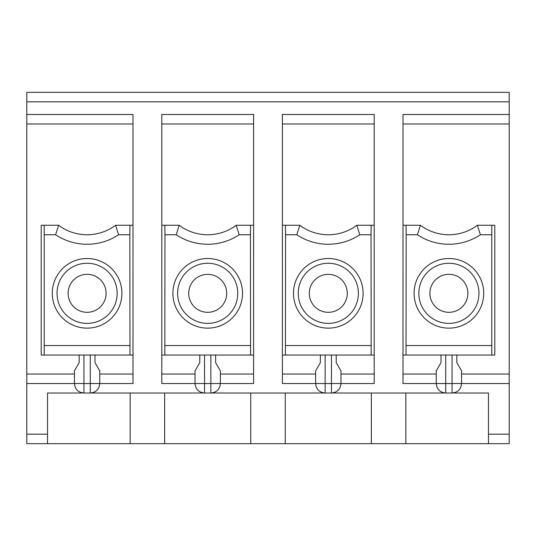 <?xml version="1.0" encoding="UTF-8"?>
<svg xmlns="http://www.w3.org/2000/svg" width="536" height="536" viewBox="0 0 536 536"><rect width="100%" height="100%" fill="white"/><g stroke="black" fill="none" stroke-linecap="round" stroke-linejoin="round"><path stroke-width="0.8" d="M199.787 355.046L199.787 362.651L195.037 370.872L195.037 383.535C195.607 389.297 198.776 392.466 204.538 393.029L90.262 393.029C96.024 392.466 99.194 389.297 99.763 383.535L90.262 383.535L90.262 393.029C96.024 392.466 99.194 389.297 99.763 383.535L132.995 383.535L132.995 374.041L99.763 374.041M239.197 234.761L236.188 225.267A47.483 47.483 0 0 1 179.212 225.267L176.203 234.761A56.977 56.977 0 0 0 239.197 234.761L250.433 234.761L250.573 225.267L236.188 225.267M130.154 393.029L130.154 443.674L250.754 443.674L250.754 393.029M90.262 393.029L47.53 393.029L47.53 443.674L130.154 443.674M79.187 355.046L79.187 362.651L74.437 370.872L74.437 383.535L26.8 383.535L26.8 443.674L47.53 443.674M129.833 234.761L129.973 225.267L115.588 225.267A47.483 47.483 0 0 1 58.612 225.267L55.603 234.761A56.977 56.977 0 0 0 118.597 234.761L129.833 234.761L129.973 355.046L132.995 355.046L132.995 114.483L26.8 114.483L26.8 383.535M132.995 355.046L132.995 374.041M118.597 234.761L115.588 225.267M41.205 225.267L44.227 225.267L44.227 355.046L41.205 355.046L41.205 225.267M58.612 225.267L44.227 225.267M83.938 393.029C78.176 392.466 75.007 389.297 74.437 383.535L83.938 383.535L83.938 393.029M52.28 293.326A34.82 34.82 0 0 0 87.1 328.139A34.82 34.82 0 0 0 121.92 293.326A34.82 34.82 0 0 0 87.1 258.506A34.82 34.82 0 0 0 52.28 293.326M99.763 383.535L99.763 370.872L95.013 362.651L95.013 355.046M129.973 355.046L44.227 355.046M106.094 293.326A18.995 18.995 0 0 0 87.1 274.332A18.995 18.995 0 0 0 68.106 293.326A18.995 18.995 0 0 0 87.1 312.314A18.995 18.995 0 0 0 106.094 293.326M188.706 293.326A18.995 18.995 0 0 0 207.7 312.314A18.995 18.995 0 0 0 226.695 293.326A18.995 18.995 0 0 0 207.7 274.332A18.995 18.995 0 0 0 188.706 293.326M176.203 234.761L164.967 234.761L164.827 225.267L179.212 225.267M250.433 234.761L250.573 355.046L161.805 355.046L161.805 383.535L204.538 383.535L204.538 393.029L210.862 393.029C216.624 392.466 219.794 389.297 220.363 383.535L210.862 383.535L210.862 393.029C216.624 392.466 219.794 389.297 220.363 383.535L253.595 383.535L253.595 374.041L220.363 374.041M250.573 355.046L253.595 355.046L253.595 374.041M164.967 234.761L164.827 355.046M172.88 293.326A34.82 34.82 0 0 0 207.7 328.139A34.82 34.82 0 0 0 242.52 293.326A34.82 34.82 0 0 0 207.7 258.506A34.82 34.82 0 0 0 172.88 293.326M253.595 123.977L161.805 123.977L161.805 114.483L253.595 114.483L253.595 225.267L250.573 225.267M161.805 123.977L161.805 225.267L164.827 225.267M132.995 225.267L129.973 225.267M161.805 225.267L161.805 355.046M253.595 225.267L253.595 355.046M164.646 393.029L164.646 443.674M406.027 225.267L420.412 225.267L417.403 234.761L406.167 234.761L406.027 225.267L403.005 225.267L403.005 114.483L509.2 114.483L509.2 92.326L26.8 92.326L26.8 114.483M456.813 355.046L456.813 362.651L461.563 370.872L461.563 383.535C460.993 389.297 457.824 392.466 452.062 393.029L488.47 393.029L488.47 443.674L509.2 443.674L509.2 114.483M488.47 443.674L250.754 443.674M440.987 355.046L440.987 362.651L436.237 370.872L436.237 383.535C436.807 389.297 439.976 392.466 445.738 393.029L331.462 393.029C337.224 392.466 340.394 389.297 340.963 383.535L331.462 383.535L331.462 393.029L210.862 393.029M285.246 393.029L285.246 443.674M467.895 293.326A18.995 18.995 0 0 1 448.9 312.314A18.995 18.995 0 0 1 429.906 293.326A18.995 18.995 0 0 1 448.9 274.332A18.995 18.995 0 0 1 467.895 293.326M418.83 293.326A30.07 30.07 0 0 1 463.935 267.283A30.07 30.07 0 0 1 463.935 319.362A30.07 30.07 0 0 1 418.83 293.326M452.062 355.046L452.062 393.029L445.738 393.029L445.738 383.535L509.2 383.535M371.354 393.029L371.354 443.674M405.846 393.029L405.846 443.674M491.633 234.761L480.397 234.761L477.388 225.267L491.773 225.267L491.773 355.046L494.795 355.046L494.795 225.267L491.773 225.267M420.412 225.267A47.483 47.483 0 0 0 477.388 225.267A47.483 47.483 0 0 1 420.412 225.267M406.167 234.761L406.027 355.046L403.005 355.046L403.005 374.041L436.237 374.041M483.72 293.326A34.82 34.82 0 0 1 448.9 328.139A34.82 34.82 0 0 1 414.08 293.326A34.82 34.82 0 0 1 448.9 258.506A34.82 34.82 0 0 1 483.72 293.326M403.005 225.267L403.005 355.046M406.027 355.046L491.773 355.046M403.005 374.041L403.005 383.535L445.738 383.535L445.738 355.046M347.295 293.326A18.995 18.995 0 0 0 328.3 274.332A18.995 18.995 0 0 0 309.305 293.326A18.995 18.995 0 0 0 328.3 312.314A18.995 18.995 0 0 0 347.295 293.326M320.387 355.046L320.387 362.651L315.637 370.872L315.637 383.535C316.207 389.297 319.376 392.466 325.138 393.029L325.138 383.535L331.462 383.535L331.462 355.046M336.213 355.046L336.213 362.651L340.963 370.872L340.963 383.535L374.195 383.535L374.195 374.041L340.963 374.041M358.37 293.326A30.07 30.07 0 0 0 313.265 267.283A30.07 30.07 0 0 0 313.265 319.362A30.07 30.07 0 0 0 358.37 293.326M293.48 293.326A34.82 34.82 0 0 0 328.3 328.139A34.82 34.82 0 0 0 363.12 293.326A34.82 34.82 0 0 0 328.3 258.506A34.82 34.82 0 0 0 293.48 293.326M359.797 234.761L356.788 225.267A47.483 47.483 0 0 1 299.812 225.267L296.803 234.761A56.977 56.977 0 0 0 359.797 234.761L371.033 234.761L371.173 225.267L356.788 225.267M296.803 234.761L285.567 234.761L285.427 225.267L299.812 225.267M371.033 234.761L371.173 355.046L282.405 355.046L282.405 383.535L325.138 383.535L325.138 355.046M371.173 355.046L374.195 355.046L374.195 374.041M285.567 234.761L285.427 355.046M374.195 123.977L282.405 123.977L282.405 114.483L374.195 114.483L374.195 225.267L371.173 225.267M282.405 123.977L282.405 225.267L285.427 225.267M282.405 225.267L282.405 355.046M374.195 225.267L374.195 355.046M117.17 293.326A30.07 30.07 0 0 0 72.065 267.283A30.07 30.07 0 0 0 72.065 319.362A30.07 30.07 0 0 0 117.17 293.326M237.77 293.326A30.07 30.07 0 0 0 192.665 267.283A30.07 30.07 0 0 0 192.665 319.362A30.07 30.07 0 0 0 237.77 293.326M220.363 370.872L220.363 383.535L220.363 370.872L215.613 362.651L215.613 355.046M74.437 374.041L26.8 374.041M132.995 123.977L26.8 123.977M90.262 355.046L90.262 383.535L83.938 383.535L83.938 355.046M129.833 345.553L44.367 345.553M44.367 234.761L55.603 234.761M250.433 345.553L164.967 345.553M195.037 374.041L161.805 374.041M47.53 434.18L26.8 434.18M488.47 434.18L509.2 434.18M509.2 101.82L26.8 101.82M436.237 370.872L436.237 383.535M403.005 123.977L509.2 123.977M480.397 234.761A56.977 56.977 0 0 1 417.403 234.761M406.167 345.553L491.633 345.553M461.563 374.041L509.2 374.041M371.033 345.553L285.567 345.553M315.637 374.041L282.405 374.041M210.862 355.046L210.862 383.535L204.538 383.535L204.538 355.046"/></g></svg>
